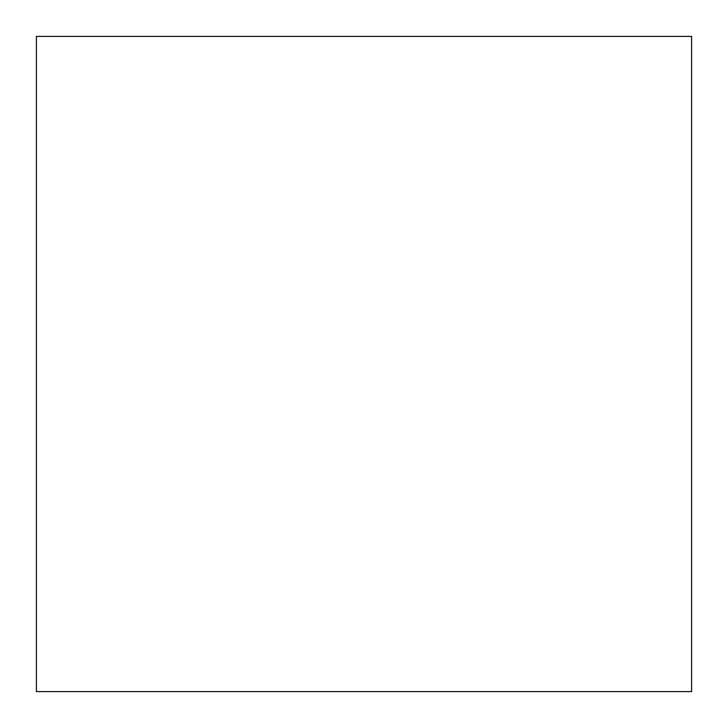 <?xml version="1.0" encoding="UTF-8"?>
<svg xmlns="http://www.w3.org/2000/svg" width="728" height="728" viewBox="0 0 728 728"><rect width="100%" height="100%" fill="white"/><g stroke="black" fill="none" stroke-linecap="round" stroke-linejoin="round"><path stroke-width="0.55" stroke-dasharray="3.64 2.73" d="M36.4 36.4L691.6 36.4L691.6 691.6L36.4 691.6L36.4 36.4"/><path stroke-width="1.09" d="M691.6 36.4L36.4 36.4L36.4 691.6L691.6 691.6L691.6 36.4"/></g></svg>
